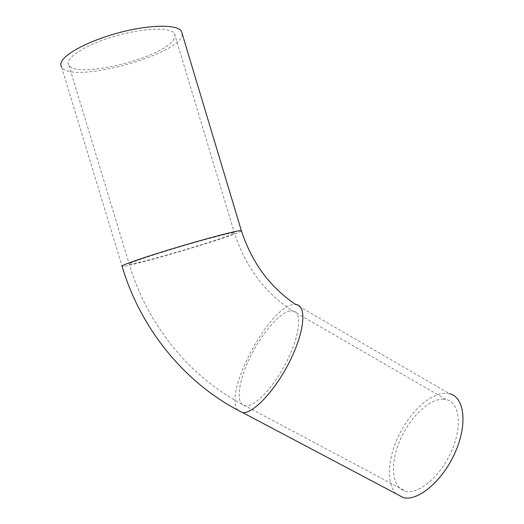 <?xml version="1.0" encoding="UTF-8"?>
<svg xmlns="http://www.w3.org/2000/svg" width="524" height="524" viewBox="0 0 524 524"><rect width="100%" height="100%" fill="white"/><g stroke="black" fill="none" stroke-linecap="round" stroke-linejoin="round"><path stroke-width="0.39" stroke-dasharray="2.62 1.97" d="M443.605 399.19C429.117 398.41 409.211 417.956 399.53 441.332C389.673 464.657 391.873 488.355 405.969 491.309C419.246 494.446 440.992 475.72 451.714 450.706C462.6 425.73 459.365 402.471 446.369 399.602L443.605 399.19M172.992 40.525C175.186 37.833 175.678 35.508 174.453 33.569C170.588 26.868 142.207 27.883 113.105 36.667C83.951 45.365 63.954 58.858 68.873 65.245C76.792 78.928 159.8 58.754 172.992 40.525M396.072 493.739C385.238 483.069 388.068 455.068 400.945 431.213C413.718 407.279 435.018 390.111 449.481 393.681L295.857 304.523L293.329 304.621C269.041 306.907 222.995 393.4 237.758 410.076M241.44 230.979L237.791 232.767C218.711 240.837 127.011 267.574 122.125 266.375L61.609 67.17C72.338 84.803 183.858 53.605 182.188 33.733M290.394 310.817L292.451 310.752C301.975 311.308 300.534 333.238 287.846 359.268C275.277 385.317 255.28 407.004 245.671 406.041C235.394 405.393 237.85 382.808 249.398 358.724C260.814 334.626 279.377 312.52 290.394 310.817M231.339 234.595C234.005 233.501 235.001 232.885 234.326 232.748C232.315 232.204 205.847 239.049 176.896 247.747C147.912 256.433 126.258 264.024 129.29 264.26C133.371 265.386 214.879 241.623 231.339 234.595M68.873 65.245L129.29 264.26C147.178 324.965 190.566 378.459 245.671 406.041L405.969 491.309M174.453 33.569L234.326 232.748C241.819 255.712 253.099 275.034 268.157 290.728C275.879 298.706 283.975 305.381 292.451 310.752L446.369 399.602"/><path stroke-width="0.79" d="M449.481 393.681C464.12 396.923 467.893 423.176 455.546 451.583C443.383 480.036 418.669 501.285 403.65 497.748L396.072 493.739M182.188 33.733L181.435 31.217C177.42 24.556 151.96 24.379 122.256 31.846C92.552 39.254 65.913 52.623 61.622 61.59C60.542 63.745 60.535 65.605 61.609 67.17M241.44 230.979L241.328 230.612C248.612 252.706 259.387 271.163 273.639 285.98C280.772 293.355 288.174 299.538 295.857 304.523C306.579 305.151 305.066 329.878 290.656 359.49C276.377 389.122 253.649 413.75 242.776 412.663L237.758 410.076M181.435 31.217L241.328 230.612C239.173 230.108 215.678 236.016 186.478 244.564C157.298 253.099 129.539 262.216 123.454 265.157C121.948 265.878 121.509 266.284 122.125 266.375C140.556 329.026 185.496 384.308 242.776 412.663L403.65 497.748"/></g></svg>
